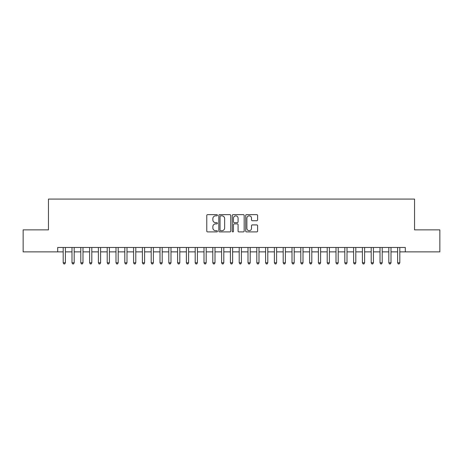 <?xml version="1.0" encoding="UTF-8"?>
<svg xmlns="http://www.w3.org/2000/svg" width="463" height="463" viewBox="0 0 463 463"><rect width="100%" height="100%" fill="white"/><g stroke="black" fill="none" stroke-linecap="round" stroke-linejoin="round"><path stroke-width="0.69" d="M217.419 215.237A0.602 0.602 0 0 0 216.817 214.635L207.638 214.635A0.862 0.862 0 0 0 206.776 215.498L206.776 231.049A0.862 0.862 0 0 0 207.638 231.911L216.817 231.911A0.602 0.602 0 0 0 217.419 231.303A0.602 0.602 0 0 0 216.817 230.701L215.625 230.701A2.766 2.766 0 0 1 212.864 227.935L212.864 226.639A2.766 2.766 0 0 1 215.625 223.878L216.817 223.878A0.602 0.602 0 0 0 217.419 223.27A0.602 0.602 0 0 0 216.817 222.668L215.625 222.668A2.766 2.766 0 0 1 212.864 219.902L212.864 218.605A2.766 2.766 0 0 1 215.625 215.845L216.817 215.845A0.602 0.602 0 0 0 217.419 215.237M256.745 220.724A0.862 0.862 0 0 0 257.607 219.861L257.607 215.498A0.862 0.862 0 0 0 256.745 214.635L246.553 214.635A0.862 0.862 0 0 0 245.691 215.498L245.691 231.049A0.862 0.862 0 0 0 246.553 231.911L256.745 231.911A0.862 0.862 0 0 0 257.607 231.049L257.607 225.776A0.862 0.862 0 0 0 256.745 224.914L252.381 224.914A0.862 0.862 0 0 0 251.519 225.776L251.519 228.392A2.309 2.309 0 0 1 249.21 230.701A2.309 2.309 0 0 1 246.895 228.392L246.895 218.154A2.309 2.309 0 0 1 249.21 215.845A2.309 2.309 0 0 1 251.519 218.154L251.519 219.861A0.862 0.862 0 0 0 252.381 220.724L256.745 220.724M57.69 251.872L23.15 251.872L23.15 229.874L48.453 229.874L48.453 199.073L414.547 199.073L414.547 229.874L439.85 229.874L439.85 251.872L405.31 251.872L405.31 247.474L57.69 247.474L57.69 251.872L63.194 251.872M230.742 215.498A0.862 0.862 0 0 0 229.879 214.635L219.688 214.635A0.862 0.862 0 0 0 218.825 215.498L218.825 231.049A0.862 0.862 0 0 0 219.688 231.911L229.879 231.911A0.862 0.862 0 0 0 230.742 231.049L230.742 215.498M233.12 214.635L243.312 214.635A0.862 0.862 0 0 1 244.175 215.498L244.175 231.049A0.862 0.862 0 0 1 243.312 231.911L238.949 231.911A0.862 0.862 0 0 1 238.086 231.049L238.086 224.74A0.862 0.862 0 0 0 237.224 223.878L234.33 223.878A0.862 0.862 0 0 0 233.468 224.74L233.468 231.303A0.602 0.602 0 0 1 232.86 231.911A0.602 0.602 0 0 1 232.258 231.303L232.258 215.498A0.862 0.862 0 0 1 233.12 214.635M65.393 251.872L71.991 251.872M74.19 251.872L80.793 251.872M82.993 251.872L89.591 251.872M91.796 251.872L98.393 251.872M100.593 251.872L107.196 251.872M109.395 251.872L115.993 251.872M118.192 251.872L124.796 251.872M126.995 251.872L133.593 251.872M135.798 251.872L142.396 251.872M144.595 251.872L151.198 251.872M153.398 251.872L159.995 251.872M162.195 251.872L168.798 251.872M170.997 251.872L177.595 251.872M179.8 251.872L186.398 251.872M188.597 251.872L195.201 251.872M197.4 251.872L203.998 251.872M206.197 251.872L212.801 251.872M215 251.872L221.598 251.872M223.797 251.872L230.4 251.872M232.6 251.872L239.203 251.872M241.402 251.872L248 251.872M250.199 251.872L256.803 251.872M259.002 251.872L265.6 251.872M267.799 251.872L274.403 251.872M276.602 251.872L283.2 251.872M285.405 251.872L292.003 251.872M294.202 251.872L300.805 251.872M303.005 251.872L309.602 251.872M311.802 251.872L318.405 251.872M320.604 251.872L327.202 251.872M329.407 251.872L336.005 251.872M338.204 251.872L344.808 251.872M347.007 251.872L353.605 251.872M355.804 251.872L362.407 251.872M364.607 251.872L371.204 251.872M373.41 251.872L380.007 251.872M382.207 251.872L388.81 251.872M391.009 251.872L397.607 251.872M399.806 251.872L405.31 251.872M220.637 215.845A0.602 0.602 0 0 0 220.035 216.447L220.035 230.094A0.602 0.602 0 0 0 220.637 230.701L221.893 230.701A2.766 2.766 0 0 0 224.653 227.935L224.653 218.605A2.766 2.766 0 0 0 221.893 215.845L220.637 215.845M238.086 218.195A2.309 2.309 0 0 0 235.777 215.885A2.309 2.309 0 0 0 233.468 218.195L233.468 221.806A0.862 0.862 0 0 0 234.33 222.668L237.224 222.668A0.862 0.862 0 0 0 238.086 221.806L238.086 218.195M65.393 247.474L65.393 262.787L63.194 262.787L63.194 247.474M65.393 262.787L64.733 263.927L63.853 263.927L63.194 262.787M74.19 247.474L74.19 262.787L71.991 262.787L71.991 247.474M74.19 262.787L73.53 263.927L72.65 263.927L71.991 262.787M82.993 247.474L82.993 262.787L80.793 262.787L80.793 247.474M82.993 262.787L82.333 263.927L81.453 263.927L80.793 262.787M91.796 247.474L91.796 262.787L89.591 262.787L89.591 247.474M91.796 262.787L91.136 263.927L90.256 263.927L89.591 262.787M100.593 247.474L100.593 262.787L98.393 262.787L98.393 247.474M100.593 262.787L99.933 263.927L99.053 263.927L98.393 262.787M109.395 247.474L109.395 262.787L107.196 262.787L107.196 247.474M109.395 262.787L108.736 263.927L107.856 263.927L107.196 262.787M118.192 247.474L118.192 262.787L115.993 262.787L115.993 247.474M118.192 262.787L117.533 263.927L116.653 263.927L115.993 262.787M126.995 247.474L126.995 262.787L124.796 262.787L124.796 247.474M126.995 262.787L126.335 263.927L125.456 263.927L124.796 262.787M135.798 247.474L135.798 262.787L133.593 262.787L133.593 247.474M135.798 262.787L135.138 263.927L134.253 263.927L133.593 262.787M144.595 247.474L144.595 262.787L142.396 262.787L142.396 247.474M144.595 262.787L143.935 263.927L143.055 263.927L142.396 262.787M153.398 247.474L153.398 262.787L151.198 262.787L151.198 247.474M153.398 262.787L152.738 263.927L151.858 263.927L151.198 262.787M162.195 247.474L162.195 262.787L159.995 262.787L159.995 247.474M162.195 262.787L161.535 263.927L160.655 263.927L159.995 262.787M170.997 247.474L170.997 262.787L168.798 262.787L168.798 247.474M170.997 262.787L170.338 263.927L169.458 263.927L168.798 262.787M179.8 247.474L179.8 262.787L177.595 262.787L177.595 247.474M179.8 262.787L179.135 263.927L178.255 263.927L177.595 262.787M188.597 247.474L188.597 262.787L186.398 262.787L186.398 247.474M188.597 262.787L187.937 263.927L187.058 263.927L186.398 262.787M197.4 247.474L197.4 262.787L195.201 262.787L195.201 247.474M197.4 262.787L196.74 263.927L195.861 263.927L195.201 262.787M206.197 247.474L206.197 262.787L203.998 262.787L203.998 247.474M206.197 262.787L205.537 263.927L204.658 263.927L203.998 262.787M215 247.474L215 262.787L212.801 262.787L212.801 247.474M215 262.787L214.34 263.927L213.46 263.927L212.801 262.787M223.797 247.474L223.797 262.787L221.598 262.787L221.598 247.474M223.797 262.787L223.137 263.927L222.257 263.927L221.598 262.787M232.6 247.474L232.6 262.787L230.4 262.787L230.4 247.474M232.6 262.787L231.94 263.927L231.06 263.927L230.4 262.787M241.402 247.474L241.402 262.787L239.203 262.787L239.203 247.474M241.402 262.787L240.743 263.927L239.863 263.927L239.203 262.787M250.199 247.474L250.199 262.787L248 262.787L248 247.474M250.199 262.787L249.54 263.927L248.66 263.927L248 262.787M259.002 247.474L259.002 262.787L256.803 262.787L256.803 247.474M259.002 262.787L258.342 263.927L257.463 263.927L256.803 262.787M267.799 247.474L267.799 262.787L265.6 262.787L265.6 247.474M267.799 262.787L267.139 263.927L266.26 263.927L265.6 262.787M276.602 247.474L276.602 262.787L274.403 262.787L274.403 247.474M276.602 262.787L275.942 263.927L275.063 263.927L274.403 262.787M285.405 247.474L285.405 262.787L283.2 262.787L283.2 247.474M285.405 262.787L284.745 263.927L283.865 263.927L283.2 262.787M294.202 247.474L294.202 262.787L292.003 262.787L292.003 247.474M294.202 262.787L293.542 263.927L292.662 263.927L292.003 262.787M303.005 247.474L303.005 262.787L300.805 262.787L300.805 247.474M303.005 262.787L302.345 263.927L301.465 263.927L300.805 262.787M311.802 247.474L311.802 262.787L309.602 262.787L309.602 247.474M311.802 262.787L311.142 263.927L310.262 263.927L309.602 262.787M320.604 247.474L320.604 262.787L318.405 262.787L318.405 247.474M320.604 262.787L319.945 263.927L319.065 263.927L318.405 262.787M329.407 247.474L329.407 262.787L327.202 262.787L327.202 247.474M329.407 262.787L328.747 263.927L327.862 263.927L327.202 262.787M338.204 247.474L338.204 262.787L336.005 262.787L336.005 247.474M338.204 262.787L337.544 263.927L336.665 263.927L336.005 262.787M347.007 247.474L347.007 262.787L344.808 262.787L344.808 247.474M347.007 262.787L346.347 263.927L345.467 263.927L344.808 262.787M355.804 247.474L355.804 262.787L353.605 262.787L353.605 247.474M355.804 262.787L355.144 263.927L354.264 263.927L353.605 262.787M364.607 247.474L364.607 262.787L362.407 262.787L362.407 247.474M364.607 262.787L363.947 263.927L363.067 263.927L362.407 262.787M373.41 247.474L373.41 262.787L371.204 262.787L371.204 247.474M373.41 262.787L372.744 263.927L371.864 263.927L371.204 262.787M382.207 247.474L382.207 262.787L380.007 262.787L380.007 247.474M382.207 262.787L381.547 263.927L380.667 263.927L380.007 262.787M391.009 247.474L391.009 262.787L388.81 262.787L388.81 247.474M391.009 262.787L390.35 263.927L389.47 263.927L388.81 262.787M399.806 247.474L399.806 262.787L397.607 262.787L397.607 247.474M399.806 262.787L399.147 263.927L398.267 263.927L397.607 262.787"/></g></svg>
